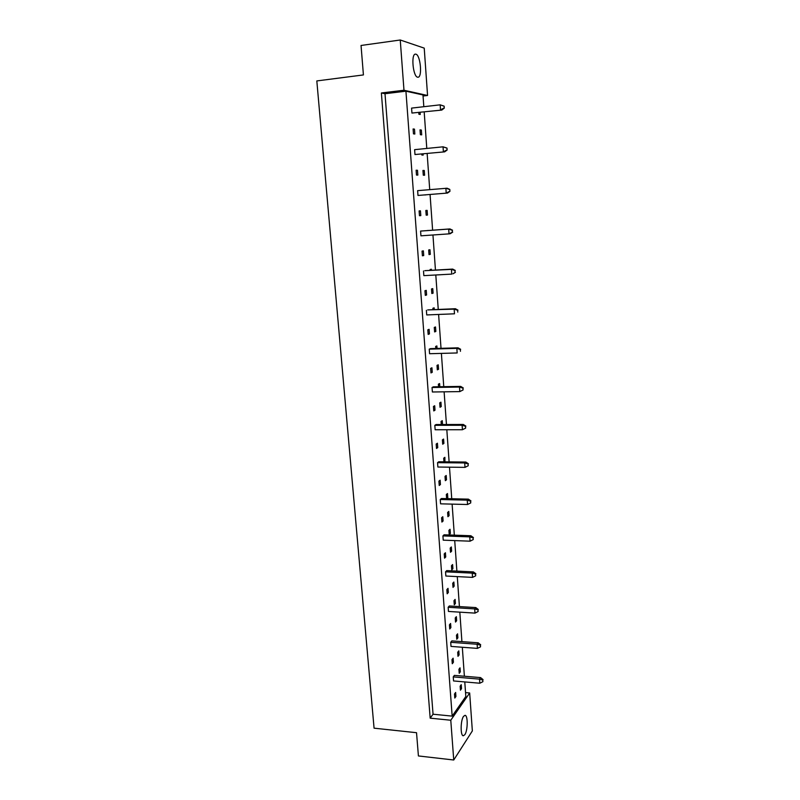 <?xml version="1.0" encoding="UTF-8"?>
<svg xmlns="http://www.w3.org/2000/svg" width="800" height="800" viewBox="0 0 800 800"><rect width="100%" height="100%" fill="white"/><g stroke="black" fill="none" stroke-linecap="round" stroke-linejoin="round"><path stroke-width="1.2" d="M463.54 716.35C460.48 720.36 460.31 735.96 463.32 735.77L464.85 734.67C467.88 730.47 468.01 715.16 465.01 715.33L463.54 716.35M415.93 54.18L415.37 54.13C410.87 54.1 413.05 76.66 417.58 77.19L418.05 77.22C422.5 77.27 420.49 55.11 415.93 54.18M461.24 684.68L460.15 686.19L460.43 690.17L461.52 688.64L461.24 684.68M454.8 698.05L455.92 696.48L455.63 692.46L454.5 694.02L454.8 698.05M460.03 667.83L458.93 669.3L459.22 673.3L460.31 671.82L460.03 667.83M453.25 676.89L453.54 680.95L479.8 683.23L479.52 679.14L480.58 677.6L454.38 675.38L453.25 676.89L479.52 679.14L482.77 680.05L482.88 681.69L482.77 680.05M458.81 650.88L457.7 652.3L457.99 656.33L459.1 654.9L458.81 650.88M452.28 663.73L453.42 662.26L453.12 658.19L451.98 659.65L452.28 663.73M457.58 633.83L456.47 635.2L456.76 639.25L457.87 637.87L457.58 633.83M450.71 642.3L451.01 646.41L477.41 648.39L477.13 644.25L478.2 642.81L451.86 640.89L450.71 642.3L477.13 644.25L480.4 645.18L480.52 646.84L480.4 645.18M456.35 616.67L455.23 618L455.52 622.07L456.64 620.73L456.35 616.67M449.74 628.98L450.89 627.6L450.59 623.48L449.43 624.85L449.74 628.98M455.11 599.41L453.98 600.68L454.28 604.78L455.4 603.5L455.11 599.41M448.15 607.28L448.45 611.44L474.99 613.11L474.7 608.91L475.79 607.58L449.31 605.97L448.15 607.28L474.7 608.91L478 609.87L478.12 611.54L478 609.87M453.86 582.03L452.72 583.26L453.02 587.39L454.15 586.15L453.86 582.03M447.16 593.79L448.33 592.51L448.02 588.34L446.85 589.61L447.16 593.79M452.6 564.55L451.46 565.73L451.76 569.88L452.9 568.69L452.6 564.55M445.55 571.82L445.86 576.03L472.54 577.38L472.25 573.13L473.36 571.9L446.73 570.6L445.55 571.82L472.25 573.13L475.57 574.1L475.69 575.8L475.57 574.1M451.34 546.96L450.19 548.09L450.49 552.27L451.64 551.13L451.34 546.96M444.55 558.15L445.73 556.98L445.42 552.75L444.24 553.91L444.55 558.15M450.06 529.26L448.91 530.34L449.21 534.54L450.37 533.45L450.06 529.26M442.92 535.9L443.23 540.16L470.06 541.18L469.77 536.87L470.89 535.75L444.11 534.79L442.92 535.9L469.77 536.87L473.11 537.87L473.23 539.59L473.11 537.87M448.78 511.45L447.62 512.47L447.92 516.7L449.09 515.67L448.78 511.45M441.9 522.06L443.1 520.99L442.79 516.71L441.59 517.76L441.9 522.06M446.77 498.64L447.8 497.77L447.49 493.53L446.32 494.49L446.62 498.63M440.25 499.51L440.57 503.83L467.55 504.51L467.25 500.15L468.39 499.14L441.46 498.51L440.25 499.51L467.25 500.15L470.62 501.16L470.74 502.91L470.62 501.16M446.2 475.49L445.02 476.4L445.33 480.69L446.5 479.76L446.2 475.49M439.23 485.49L440.44 484.53L440.13 480.2L438.91 481.14L439.23 485.49M444.93 461.83L444.89 457.33L443.7 458.2L443.97 461.82M437.55 462.66L437.87 467.03L465.01 467.37L464.7 462.95L465.85 462.05L438.78 461.77L437.55 462.66L464.7 462.95L468.09 463.98L468.21 465.75L468.09 463.98M443.58 439.07L442.38 439.87L442.7 444.21L443.89 443.39L443.58 439.07M436.51 448.45L437.75 447.61L437.42 443.22L436.19 444.05L436.51 448.45M442.53 424.53L442.26 420.68L441.05 421.43L441.28 424.53M434.82 425.32L435.14 429.75L462.43 429.73L462.12 425.26L463.29 424.47L436.06 424.54L434.82 425.32L462.12 425.26L465.54 426.31L465.66 428.1L465.54 426.31M440.93 402.18L439.71 402.87L440.03 407.27L441.24 406.56L440.93 402.18M433.76 410.93L435.01 410.2L434.69 405.75L433.44 406.47L433.76 410.93M439.82 386.73L439.59 383.55L438.37 384.19L438.55 386.75M432.05 387.49L432.38 391.99L459.82 391.6L459.5 387.06L460.69 386.4L433.31 386.83L432.05 387.49L459.5 387.06L462.94 388.14L463.07 389.95L462.94 388.14M438.24 364.81L437.01 365.39L437.33 369.84L438.56 369.25L438.24 364.81M430.98 372.91L432.25 372.3L431.92 367.79L430.65 368.39L430.98 372.91M437.06 348.43L436.88 345.94L435.65 346.46L435.79 348.47M429.24 349.16L429.57 353.72L457.17 352.96L456.85 348.36L458.05 347.82L430.52 348.63L429.24 349.16L456.85 348.36L460.31 349.46L460.44 351.3L460.31 349.46M435.52 326.96L434.27 327.42L434.6 331.93L435.84 331.45L435.52 326.96M428.16 334.39L429.44 333.9L429.11 329.33L427.82 329.81L428.16 334.39M434.27 309.63L434.14 307.84L432.89 308.25L432.99 309.68M426.39 310.33L426.73 314.94L454.48 313.8L454.17 309.14L455.38 308.72L427.69 309.91L454.17 309.14L457.65 310.26L457.78 312.12L457.65 310.26M432.76 288.61L431.5 288.95L431.83 293.52L433.09 293.16L432.76 288.61M425.3 295.36L426.6 294.99L426.26 290.36L424.96 290.71L425.3 295.36M431.44 270.3L431.37 269.24L430.1 269.52L430.16 270.38M423.51 270.97L423.85 275.64L451.77 274.1L451.44 269.38L452.68 269.09L424.82 270.68L451.44 269.38L454.95 270.53L455.08 272.42L454.95 270.53M429.97 249.75L428.69 249.97L429.02 254.6L430.3 254.37L429.97 249.75M422.4 255.8L423.72 255.56L423.38 250.87L422.05 251.09L422.4 255.8M428.58 230.45L427.28 230.54M420.59 231.08L420.94 235.82L449.01 233.87L448.68 229.08L449.93 228.93L420.59 231.08L448.68 229.08L452.22 230.25L452.35 232.17L452.22 230.25M427.13 210.38L425.84 210.47L426.18 215.16L427.47 215.06L427.13 210.38L425.84 210.48M419.46 215.7L420.8 215.6L420.45 210.84L419.11 210.93L419.46 215.7L420.8 215.6M424.72 194.96L426.02 194.85M417.98 195.45L447.48 193.06L417.98 195.45L417.63 190.65L447.15 188.22L449.8 189.42L449.93 191.36L449.8 189.42M424.27 170.49L422.95 170.44L423.29 175.2L424.61 175.23L424.27 170.49L422.96 170.61M416.48 175.06L417.84 175.09L417.49 170.27L416.13 170.22L416.48 175.06M421.77 154.1L421.84 155.02L423.16 155.11L423.08 153.97M414.98 154.53L444.67 151.85L414.98 154.53L414.62 149.66L443.04 146.82L446.99 148.07L447.12 150.04L446.99 148.07M421.36 130.05L420.02 129.88L420.37 134.7L421.7 134.86L421.36 130.05L420.05 130.19M413.47 133.86L414.84 134.03L414.49 129.14L413.11 128.96L413.47 133.86M418.78 112.67L418.9 114.24L420.24 114.47L420.1 112.52M411.94 113.05L441.81 110.07L411.94 113.05L411.58 108.11L440.17 104.83L444.14 106.15L444.28 108.14L444.14 106.15M464.78 681.92L465.82 696.49L452.16 716.12L405.93 91.19L422.98 94.95L423.82 106.71M424.2 112.06L426.79 148.45M427.15 153.57L429.72 189.61M430.07 194.51L432.61 230.16M432.95 234.99L435.45 270.07M435.8 274.98L438.26 309.46M438.61 314.45L441.02 348.32M441.39 353.39L443.76 386.67M444.12 391.82L446.45 424.52M446.82 429.75L449.11 461.87M449.49 467.18L451.74 498.75M452.12 504.12L454.33 535.16M454.72 540.6L456.89 571.1M457.28 576.61L459.42 606.58M459.82 612.16L461.91 641.62M462.32 647.26L464.38 676.23M385 93.72L433.05 714.22L430.17 718.16L381.38 92.98L385 93.72L405.93 91.19M403.98 90.24L400.25 40L424.23 48.13L427.56 95.48L403.98 90.24L381.38 92.98M465.55 692.6L469.67 692.98L472.35 730.92L453.74 760L418.41 755.95L416.53 732.7L374.07 728.18L316.82 80.93L363.42 74.93L361.04 45.47L400.25 40M453.74 760L450.78 720.24L430.17 718.16M427.56 95.48L423.05 96.01M469.67 692.98L450.78 720.24M433.05 714.22L452.16 716.12M413.13 129.29L414.49 129.14M416.14 170.39L417.49 170.27M419.11 210.94L420.45 210.84M426.18 215.16L427.47 215.06M422.39 255.64L423.72 255.56M429.01 254.45L430.3 254.37M425.27 295.05L426.6 294.99M431.81 293.22L433.09 293.16M428.12 333.95L429.44 333.9M434.57 331.5L435.84 331.45M430.94 372.33L432.25 372.3M437.29 369.27L438.56 369.25M433.71 410.21L435.01 410.2M439.98 406.57L441.24 406.56M436.45 447.6L437.75 447.61M442.64 443.39L443.89 443.39M443.95 461.62L445.2 461.63M439.15 484.51L440.44 484.53M445.26 479.74L446.5 479.76M446.56 497.74L447.8 497.77M441.82 520.95L443.1 520.99M447.85 515.63L449.09 515.67M449.13 533.41L450.37 533.45M444.46 556.92L445.73 556.98M450.4 551.08L451.64 551.13M451.67 568.63L452.9 568.69M447.06 592.44L448.33 592.51M452.93 586.08L454.15 586.15M454.18 603.42L455.4 603.5M449.63 627.52L450.89 627.6M455.42 620.65L456.64 620.73M456.66 637.78L457.87 637.87M452.17 662.16L453.42 662.26M457.88 654.8L459.1 654.9M459.1 671.72L460.31 671.82M454.67 696.36L455.92 696.48M460.32 688.53L461.52 688.64M443.92 108.07L440.51 109.82L440.17 104.83L443.78 106.08M444.28 108.14L441.81 110.07M446.77 150.01L443.38 151.74L443.04 146.82L446.63 148.04M447.12 150.04L444.67 151.85M449.58 191.37L446.21 193.09L445.88 188.23L449.44 189.43M449.93 191.36L447.48 193.06M452.69 232.12L450.26 233.7L449.01 233.87L452.35 232.17M452.56 230.21L449.93 228.93M455.42 272.33L453 273.8L455.08 272.42M455.3 270.44L452.68 269.09M457.99 310.14L455.38 308.72M460.65 349.31L458.05 347.82M459.82 391.6L463.07 389.95M463.27 387.95L460.69 386.4M462.43 429.73L465.66 428.1M465.86 426.09L463.29 424.47M465.01 467.37L468.21 465.75M468.41 463.73L465.85 462.05M467.55 504.51L470.74 502.91M470.94 500.88L468.39 499.14M470.06 541.18L473.23 539.59M473.42 537.55L470.89 535.75M472.54 577.38L475.69 575.8M475.88 573.75L473.36 571.9M474.99 613.11L478.12 611.54M478.31 609.49L475.79 607.58M477.41 648.39L480.52 646.84M480.7 644.78L478.2 642.81M479.8 683.23L482.88 681.69M483.07 679.62L480.58 677.6"/></g></svg>
